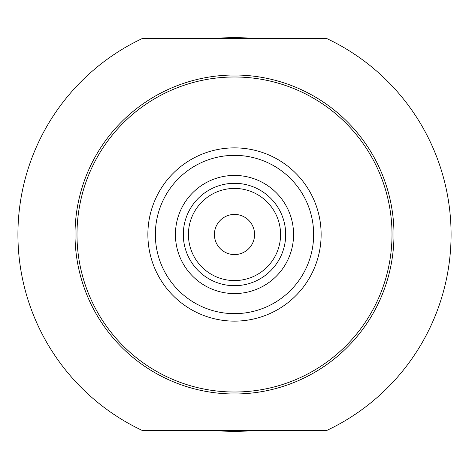 <?xml version="1.0" encoding="UTF-8"?>
<svg xmlns="http://www.w3.org/2000/svg" width="469" height="469" viewBox="0 0 469 469"><rect width="100%" height="100%" fill="white"/><g stroke="black" fill="none" stroke-linecap="round" stroke-linejoin="round"><path stroke-width="0.7" d="M76.986 234.5A157.514 157.514 0 0 1 234.5 76.986A157.514 157.514 0 0 1 392.014 234.5A157.514 157.514 0 0 1 234.5 392.014A157.514 157.514 0 0 1 76.986 234.5M147.87 234.5A86.63 86.63 0 0 1 234.5 147.87A86.63 86.63 0 0 1 321.13 234.5A86.63 86.63 0 0 1 234.5 321.13A86.63 86.63 0 0 1 147.87 234.5M156.839 371.536A157.514 157.514 0 0 0 312.161 371.536M156.839 97.464A157.514 157.514 0 0 1 312.161 97.464M234.5 75.017A159.483 159.483 0 0 0 75.017 234.5A159.483 159.483 0 0 0 234.5 393.983A159.483 159.483 0 0 0 393.983 234.5A159.483 159.483 0 0 0 234.5 75.017M252.093 38.394A196.892 196.892 0 0 0 216.907 38.394M216.907 430.606A196.892 196.892 0 0 0 252.093 430.606M224.458 217.106A20.085 20.085 0 0 1 251.894 224.458A20.085 20.085 0 0 1 244.542 251.894A20.085 20.085 0 0 1 217.106 244.542A20.085 20.085 0 0 1 224.458 217.106M183.309 234.5A51.191 51.191 0 0 0 234.5 285.691A51.191 51.191 0 0 0 285.691 234.5A51.191 51.191 0 0 0 234.5 183.309A51.191 51.191 0 0 0 183.309 234.5M293.571 234.5A59.071 59.071 0 0 1 234.5 293.571A59.071 59.071 0 0 1 175.429 234.5A59.071 59.071 0 0 1 234.5 175.429A59.071 59.071 0 0 1 293.571 234.5M313.65 234.5A79.15 79.15 0 0 1 234.5 313.65A79.15 79.15 0 0 1 155.35 234.5A79.15 79.15 0 0 1 234.5 155.35A79.15 79.15 0 0 1 313.65 234.5M280.573 234.5A46.073 46.073 0 0 1 234.5 280.573A46.073 46.073 0 0 1 188.427 234.5A46.073 46.073 0 0 1 234.5 188.427A46.073 46.073 0 0 1 280.573 234.5M326.424 430.606A216.584 216.584 0 0 0 326.424 38.394L142.576 38.394A216.584 216.584 0 0 0 142.576 430.606L326.424 430.606"/></g></svg>
